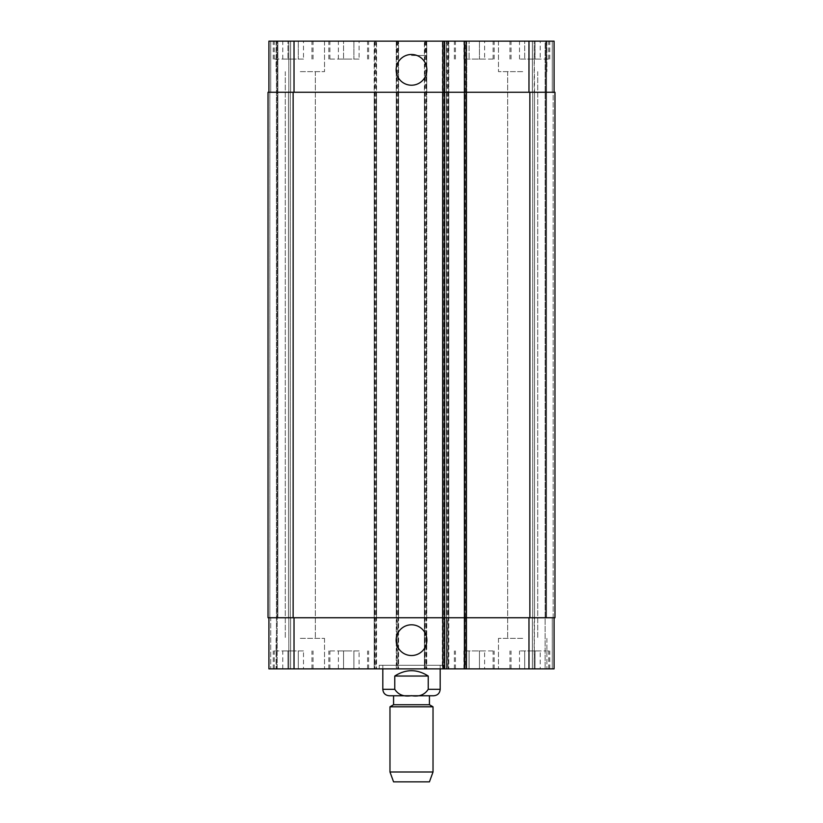 <?xml version="1.0" encoding="UTF-8"?>
<svg xmlns="http://www.w3.org/2000/svg" width="823" height="823" viewBox="0 0 823 823"><rect width="100%" height="100%" fill="white"/><g stroke="black" fill="none" stroke-linecap="round" stroke-linejoin="round"><path stroke-width="0.62" stroke-dasharray="4.12 3.09" d="M394.773 676.033L394.773 689.304C398.332 694.828 403.908 696.947 411.5 695.672C419.092 696.947 424.668 694.828 428.227 689.304L428.227 676.033L394.773 676.033C405.924 668.924 417.076 668.924 428.227 676.033M389.258 695.764L433.742 695.764M443.782 665.272L379.218 665.272L443.782 665.272L443.782 668.862L379.218 668.862L443.782 668.862M440.192 665.272L382.808 665.272L440.192 665.272L440.192 668.862M429.431 695.764L393.569 695.764L429.431 695.764M393.569 704.735L429.431 704.735M389.979 706.803L433.021 706.803M389.979 771.995L433.021 771.995M393.569 781.85L429.431 781.85M396.141 69.842A15.359 15.359 0 0 0 419.185 83.154A15.359 15.359 0 0 0 419.185 56.54A15.359 15.359 0 0 0 396.141 69.842M396.141 640.171A15.359 15.359 0 0 0 419.185 653.472A15.359 15.359 0 0 0 419.185 626.859A15.359 15.359 0 0 0 396.141 640.171M540.227 59.081L519.519 59.081L540.227 59.081L540.227 41.15L535.043 41.15L535.043 59.081L535.043 41.15L524.693 41.15L524.693 59.081L524.693 41.15L519.519 41.15L519.519 59.081M519.519 41.15L540.227 41.15M484.624 59.081L463.915 59.081L484.624 59.081L484.624 41.15L479.449 41.15L479.449 59.081L479.449 41.15L469.089 41.15L469.089 59.081L469.089 41.15L463.915 41.15L463.915 59.081M463.915 41.15L484.624 41.15M303.481 59.081L282.773 59.081L303.481 59.081L303.481 41.15L298.307 41.15L298.307 59.081L298.307 41.15L287.957 41.15L287.957 59.081L287.957 41.15L282.773 41.15L282.773 59.081M282.773 41.15L303.481 41.15M359.085 59.081L338.376 59.081L359.085 59.081L359.085 41.15L353.911 41.15L353.911 59.081L353.911 41.15L343.551 41.15L343.551 59.081L343.551 41.15L338.376 41.15L338.376 59.081M338.376 41.15L359.085 41.15M293.132 59.081L273.226 59.081L293.132 59.081M293.132 41.15L273.226 41.15L293.132 41.15M474.274 59.081L494.181 59.081L474.274 59.081M474.274 41.15L494.181 41.15L474.274 41.15M529.868 59.081L549.774 59.081L529.868 59.081M529.868 41.15L549.774 41.15L529.868 41.15M348.726 59.081L328.819 59.081L348.726 59.081M348.726 41.15L328.819 41.15L348.726 41.15M300.302 71.642L324.519 71.642L300.302 71.642M300.302 41.15L324.519 41.15L300.302 41.15M522.698 71.642L498.481 71.642L522.698 71.642M522.698 41.15L498.481 41.15L522.698 41.15M447.187 41.15L447.187 92.269L446.478 92.269L554.085 92.269L552.284 92.269L552.284 41.15L545.834 41.15L552.284 41.15L552.284 92.269L554.085 92.269L554.085 41.15L268.915 41.15L276.456 41.15L268.915 41.15L268.915 92.269L270.716 92.269L268.915 92.269L268.915 41.15L268.915 92.269L270.716 92.269L268.915 92.269L268.915 41.15L268.915 92.269L294.027 92.269L268.915 92.269M545.114 41.15L532.378 41.15L545.114 41.15L545.114 668.862L532.378 668.862L546.544 668.862L545.114 668.862L545.114 41.15M532.378 41.15L534.168 41.15L532.378 41.15L532.378 92.269L532.378 41.15L532.378 92.269L534.168 92.269L532.378 92.269L532.378 41.15M277.166 41.15L288.832 41.15L277.166 41.15L277.166 668.862L290.622 668.862L270.716 668.862L277.166 668.862L277.166 41.15M290.622 41.15L277.886 41.15L290.622 41.15L290.622 92.269L290.622 41.15L290.622 92.269L288.832 92.269L290.622 92.269L290.622 41.15M443.957 41.15L442.352 41.15L443.957 41.15L443.957 92.269L444.677 92.269L444.677 41.15M464.944 41.15L466.734 41.15L464.944 41.15L464.944 92.269L442.352 92.269L442.352 41.15L442.352 668.862L444.677 668.862L442.352 668.862L442.352 617.744L466.734 617.744L466.734 668.862L464.409 668.862L466.734 668.862L466.734 617.744L466.024 617.744L466.024 668.862M411.5 41.15L397.149 41.15L411.5 41.15M540.227 650.931L519.519 650.931L540.227 650.931L540.227 668.862L535.043 668.862L540.227 668.862M535.043 668.862L535.043 650.931L535.043 668.862L524.693 668.862L535.043 668.862M524.693 668.862L524.693 650.931L524.693 668.862L519.519 668.862L524.693 668.862M519.519 668.862L519.519 650.931M484.624 650.931L463.915 650.931L484.624 650.931L484.624 668.862L479.449 668.862L484.624 668.862M479.449 668.862L479.449 650.931L479.449 668.862L469.089 668.862L479.449 668.862M469.089 668.862L469.089 650.931L469.089 668.862L463.915 668.862L469.089 668.862M463.915 668.862L463.915 650.931M303.481 650.931L282.773 650.931L303.481 650.931L303.481 668.862L298.307 668.862L303.481 668.862M298.307 668.862L298.307 650.931L298.307 668.862L287.957 668.862L298.307 668.862M287.957 668.862L287.957 650.931L287.957 668.862L282.773 668.862L287.957 668.862M282.773 668.862L282.773 650.931M359.085 650.931L338.376 650.931L359.085 650.931L359.085 668.862L353.911 668.862L359.085 668.862M353.911 668.862L353.911 650.931L353.911 668.862L343.551 668.862L353.911 668.862M343.551 668.862L343.551 650.931L343.551 668.862L338.376 668.862L343.551 668.862M338.376 668.862L338.376 650.931M293.132 650.931L273.226 650.931L293.132 650.931M293.132 668.862L313.038 668.862L293.132 668.862M474.274 650.931L494.181 650.931L474.274 650.931M474.274 668.862L494.181 668.862L474.274 668.862M529.868 650.931L549.774 650.931L529.868 650.931M529.868 668.862L549.774 668.862L529.868 668.862M348.726 650.931L328.819 650.931L348.726 650.931M348.726 668.862L328.819 668.862L348.726 668.862M268.915 617.744L268.915 668.862L268.915 617.744L268.915 668.862L268.915 617.744L294.027 617.744L268.915 617.744L270.716 617.744L268.915 617.744L270.716 617.744L268.915 617.744L268.915 668.862L554.085 668.862L545.834 668.862L554.085 668.862L554.085 617.744L446.478 617.744L446.478 668.862L446.478 617.744L447.187 617.744L447.187 668.862M300.302 668.862L324.519 668.862L300.302 668.862M522.698 668.862L498.481 668.862L522.698 668.862M300.302 638.37L324.519 638.37L300.302 638.37M522.698 638.37L498.481 638.37L522.698 638.37M411.5 55.501L425.851 55.501L411.5 55.501M554.085 92.269L554.085 41.15L554.085 92.269L554.085 41.15L554.085 92.269L464.409 92.269L464.409 617.744L554.085 617.744L554.085 668.862L554.085 617.744L552.284 617.744L554.085 617.744L554.085 668.862L554.085 617.744L552.284 617.744L554.085 617.744M466.024 41.15L466.024 92.269L466.734 92.269L464.409 92.269L465.129 92.269L465.129 617.744L464.409 617.744L464.409 668.862M444.142 41.15L444.142 617.744L442.352 617.744L442.352 92.269L443.062 92.269L443.062 617.744L442.352 617.744L442.352 92.269L294.027 92.269L376.523 92.269L376.523 617.744L294.027 617.744L444.677 617.744L444.677 668.862M290.622 617.744L290.622 668.862L290.622 617.744L288.832 617.744L290.622 617.744L290.622 668.862L290.622 617.744L288.832 617.744L290.622 617.744M375.813 41.15L375.813 92.269L376.523 92.269L376.523 668.862L376.523 617.744L268.02 617.744L270.716 617.744L268.02 617.744L269.821 617.744L268.02 617.744L268.02 92.269L376.523 92.269L376.523 41.15L376.523 617.744L375.813 617.744L375.813 668.862M374.918 41.15L374.918 92.269L374.198 92.269L398.589 92.269L398.589 617.744L374.198 617.744L374.198 668.862L374.198 617.744L374.918 617.744L374.918 668.862M397.869 41.15L397.869 92.269L398.589 92.269L398.589 668.862L398.589 617.744L374.198 617.744L374.198 41.15L374.198 92.269L398.589 92.269L398.589 41.15L398.589 617.744L397.869 617.744L397.869 668.862M396.974 41.15L396.974 92.269L396.254 92.269L426.746 92.269L426.746 617.744L396.254 617.744L396.254 668.862L396.254 617.744L396.974 617.744L396.974 668.862M426.026 41.15L426.026 92.269L426.746 92.269L426.746 668.862L426.746 617.744L396.254 617.744L396.254 41.15L396.254 92.269L426.746 92.269L426.746 41.15L426.746 617.744L426.026 617.744L426.026 668.862M425.131 41.15L425.131 92.269L424.411 92.269L448.802 92.269L448.802 617.744L424.411 617.744L424.411 668.862L424.411 617.744L425.131 617.744L425.131 668.862M448.082 41.15L448.082 92.269L448.802 92.269L448.802 668.862L448.802 617.744L424.411 617.744L424.411 41.15L424.411 92.269L448.802 92.269L448.802 41.15L448.802 617.744L448.082 617.744L448.082 668.862M545.834 617.744L545.834 41.15L545.834 617.744M532.378 617.744L532.378 668.862L532.378 617.744L534.168 617.744L532.378 617.744L532.378 668.862L532.378 617.744L534.168 617.744L532.378 617.744M288.472 617.744L290.262 617.744L288.472 617.744L290.262 617.744L288.472 617.744L288.472 92.269L290.622 92.269L288.472 92.269L290.262 92.269L288.472 92.269L288.472 617.744M270.716 617.744L269.821 617.744L270.716 617.744L270.716 668.862L270.716 617.744M464.409 617.744L466.734 617.744L466.734 41.15L466.734 92.269L464.944 92.269L464.944 668.862M444.142 668.862L444.142 617.744L444.677 617.744L443.957 617.744L443.957 668.862M553.179 617.744L554.98 617.744L553.179 617.744L554.98 617.744L553.179 617.744L553.179 92.269L554.98 92.269L552.284 92.269L554.98 92.269L552.284 92.269L553.179 92.269L553.179 617.744M534.168 617.744L532.738 617.744L534.528 617.744L532.738 617.744L534.528 617.744L534.168 668.862L534.168 617.744M554.98 617.744L446.478 617.744L446.478 41.15L446.478 92.269L554.98 92.269M464.409 92.269L464.409 41.15M534.168 92.269L532.378 92.269L534.528 92.269L532.738 92.269L534.528 92.269L534.168 41.15L534.168 92.269M532.738 92.269L534.528 92.269L532.738 92.269L532.738 617.744L532.738 92.269M446.478 92.269L446.478 617.744L446.478 92.269M424.411 92.269L424.411 617.744L424.411 92.269M396.254 92.269L396.254 617.744L396.254 92.269M374.198 92.269L374.198 617.744L374.198 92.269M268.02 92.269L268.02 617.744L268.02 92.269M290.262 92.269L290.262 617.744L290.262 92.269M466.734 92.269L466.734 617.744L466.734 92.269M382.808 689.304L394.773 689.304M428.227 689.304L440.192 689.304M465.129 617.744L465.129 668.862M443.062 617.744L443.062 668.862M288.832 617.744L288.832 668.862L288.832 617.744M294.027 617.744L294.027 668.862M374.732 41.15L374.732 668.862M375.988 41.15L375.988 668.862M396.789 41.15L396.789 668.862M398.044 41.15L398.044 668.862M424.956 41.15L424.956 668.862M426.211 41.15L426.211 668.862M447.012 41.15L447.012 668.862M448.268 41.15L448.268 668.862M528.973 617.744L528.973 668.862M552.284 617.744L552.284 668.862L552.284 617.744M546.544 617.744L546.544 41.15L546.544 617.744M465.129 92.269L465.129 41.15M443.062 92.269L443.062 41.15M270.716 92.269L270.716 41.15L270.716 92.269M288.832 92.269L288.832 41.15L288.832 92.269M294.027 92.269L294.027 41.15M528.973 92.269L528.973 41.15M552.284 92.269L552.284 41.15L552.284 92.269M534.528 92.269L534.528 617.744L534.528 92.269M529.868 92.269L529.868 617.744M447.187 92.269L447.187 617.744M448.082 92.269L448.082 617.744M425.131 92.269L425.131 617.744M426.026 92.269L426.026 617.744M396.974 92.269L396.974 617.744M397.869 92.269L397.869 617.744M374.918 92.269L374.918 617.744M375.813 92.269L375.813 617.744M293.132 92.269L293.132 617.744M269.821 92.269L269.821 617.744L269.821 92.269M276.456 41.15L276.456 668.862L276.456 41.15M277.886 617.744L277.886 41.15L277.886 617.744M443.957 92.269L443.957 617.744M466.024 92.269L466.024 617.744M379.218 668.862L379.218 665.272M382.808 665.272L382.808 668.862M311.958 59.081L311.958 41.15M274.296 59.081L274.296 41.15M313.038 59.081L313.038 41.15M273.226 59.081L273.226 41.15M493.1 59.081L493.1 41.15M455.438 59.081L455.438 41.15M494.181 59.081L494.181 41.15M454.368 59.081L454.368 41.15M548.704 59.081L548.704 41.15M511.042 59.081L511.042 41.15M549.774 59.081L549.774 41.15M509.962 59.081L509.962 41.15M367.562 59.081L367.562 41.15M329.9 59.081L329.9 41.15M368.632 59.081L368.632 41.15M328.819 59.081L328.819 41.15M276.096 41.15L276.096 71.642L276.096 41.15M324.519 41.15L324.519 71.642L324.519 41.15M498.481 41.15L498.481 71.642L498.481 41.15M546.904 41.15L546.904 71.642L546.904 41.15M311.958 668.862L311.958 650.931M274.296 668.862L274.296 650.931M313.038 668.862L313.038 650.931M273.226 668.862L273.226 650.931M493.1 668.862L493.1 650.931M455.438 668.862L455.438 650.931M494.181 668.862L494.181 650.931M454.368 668.862L454.368 650.931M548.704 668.862L548.704 650.931M511.042 668.862L511.042 650.931M549.774 668.862L549.774 650.931M509.962 668.862L509.962 650.931M367.562 668.862L367.562 650.931M329.9 668.862L329.9 650.931M368.632 668.862L368.632 650.931M328.819 668.862L328.819 650.931M276.096 638.37L276.096 668.862L276.096 638.37M324.519 638.37L324.519 668.862L324.519 638.37M285.283 71.642L285.283 638.37L285.283 71.642M315.332 71.642L315.332 638.37L315.332 71.642M498.481 638.37L498.481 668.862L498.481 638.37M546.904 638.37L546.904 668.862L546.904 638.37M507.668 71.642L507.668 638.37L507.668 71.642M537.717 71.642L537.717 638.37L537.717 71.642M397.149 41.15L397.149 55.501M425.851 41.15L425.851 55.501"/><path stroke-width="1.23" d="M428.227 676.033L428.227 689.304C424.668 694.828 419.092 696.947 411.5 695.672C403.908 696.947 398.332 694.828 394.773 689.304L394.773 676.033L428.227 676.033C417.076 668.924 405.924 668.924 394.773 676.033M440.192 668.862L440.192 689.304C439.811 693.233 437.661 695.384 433.742 695.764L389.258 695.764C385.339 695.384 383.189 693.233 382.808 689.304L394.773 689.304M429.431 695.764L429.431 704.735L393.569 704.735L389.979 706.803L389.979 771.995L433.021 771.995L433.021 706.803L389.979 706.803M429.431 704.735L433.021 706.803M433.021 771.995L429.431 781.85L393.569 781.85L389.979 771.995M396.141 69.842A15.359 15.359 0 0 1 419.185 56.54A15.359 15.359 0 0 1 419.185 83.154A15.359 15.359 0 0 1 396.141 69.842M396.141 640.171A15.359 15.359 0 0 1 419.185 626.859A15.359 15.359 0 0 1 419.185 653.472A15.359 15.359 0 0 1 396.141 640.171M554.085 92.269L554.085 41.15L268.915 41.15L268.915 92.269M554.085 617.744L554.085 668.862L268.915 668.862L268.915 617.744M464.409 41.15L464.409 617.744L554.98 617.744L554.98 92.269L268.02 92.269L268.02 617.744L464.409 617.744L464.409 668.862M444.677 41.15L444.677 668.862M554.98 92.269L554.98 617.744M444.677 92.269L444.677 617.744L444.677 92.269M440.192 689.304L428.227 689.304M466.199 41.15L466.199 668.862M442.887 41.15L442.887 668.862M294.027 617.744L294.027 668.862M528.973 617.744L528.973 668.862M294.027 92.269L294.027 41.15M528.973 92.269L528.973 41.15M529.868 92.269L529.868 617.744M293.132 92.269L293.132 617.744M464.409 92.269L464.409 617.744M382.808 668.862L382.808 689.304M393.569 695.764L393.569 704.735"/></g></svg>
